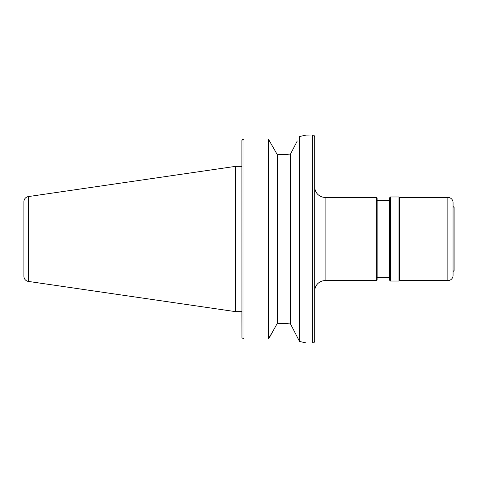 <?xml version="1.0" encoding="UTF-8"?>
<svg xmlns="http://www.w3.org/2000/svg" width="478" height="478" viewBox="0 0 478 478"><rect width="100%" height="100%" fill="white"/><g stroke="black" fill="none" stroke-linecap="round" stroke-linejoin="round"><path stroke-width="0.72" d="M235.672 311.656L235.672 166.344L28.351 196.583A5.198 5.198 0 0 0 23.9 201.728L23.9 276.272A5.198 5.198 0 0 0 28.351 281.417L235.672 311.656L241.91 311.656L241.958 337.821L241.91 140.634L242.567 139.421M235.672 166.344L241.91 166.344L241.91 140.634L241.958 140.179L243.995 139.026L243.995 338.974L268.331 338.974L273.99 329.342M305.95 342.899L299.539 341.465L290.528 323.97L277.342 323.271L269.281 337.821M306.398 343.013L312.642 343.013A2.079 2.079 0 0 0 314.721 340.934L314.721 137.067A2.079 2.079 0 0 0 312.642 134.987L312.642 343.013M305.95 135.101L312.642 134.987M306.398 134.987L299.539 136.535L299.539 341.465L297.262 337.032M389.612 200.515L377.961 200.515A0.831 0.831 0 0 1 377.13 199.685L377.13 198.227A0.831 0.831 0 0 0 376.3 197.396L325.124 197.396A10.402 10.402 0 0 1 314.721 186.994M325.124 197.396L325.124 280.604A10.402 10.402 0 0 0 314.721 291.006M325.124 280.604L376.3 280.604A0.831 0.831 0 0 0 377.13 279.773L377.13 278.316A0.831 0.831 0 0 1 377.961 277.485L389.612 277.485M377.13 198.227L377.13 279.773M297.262 140.968L290.528 154.03L290.528 323.97L295.147 332.909M285.247 154.543L290.528 154.03L277.342 154.729L277.342 323.271M302.496 342.081L304.6 342.565M283.4 323.355L284.912 323.439M285.247 323.457L290.528 323.97M302.496 135.919L304.6 135.435M283.4 154.645L284.912 154.561M243.923 338.968L243.2 338.86M242.591 139.409L243.194 139.14M277.019 323.851L277.234 323.469M241.958 337.821L243.995 338.974M277.342 154.729L268.331 139.026L243.995 139.026M268.331 139.026L268.331 338.974M389.612 280.192L389.612 197.808L390.442 196.978L390.442 281.022L389.612 280.192M447.862 280.604L447.862 197.396A5.198 5.198 0 0 1 453.06 202.594L453.06 275.406A5.198 5.198 0 0 1 447.862 280.604L399.387 280.604L398.975 281.022L398.975 196.978L390.442 196.978M398.975 281.022L390.442 281.022M399.387 280.604L399.387 197.396L398.975 196.978M447.862 197.396L399.387 197.396M453.06 271.558L454.1 270.518L454.1 207.482L453.06 206.442M28.351 196.583L28.351 281.417M376.3 197.396L376.3 280.604M377.961 200.515L377.961 277.485"/></g></svg>
